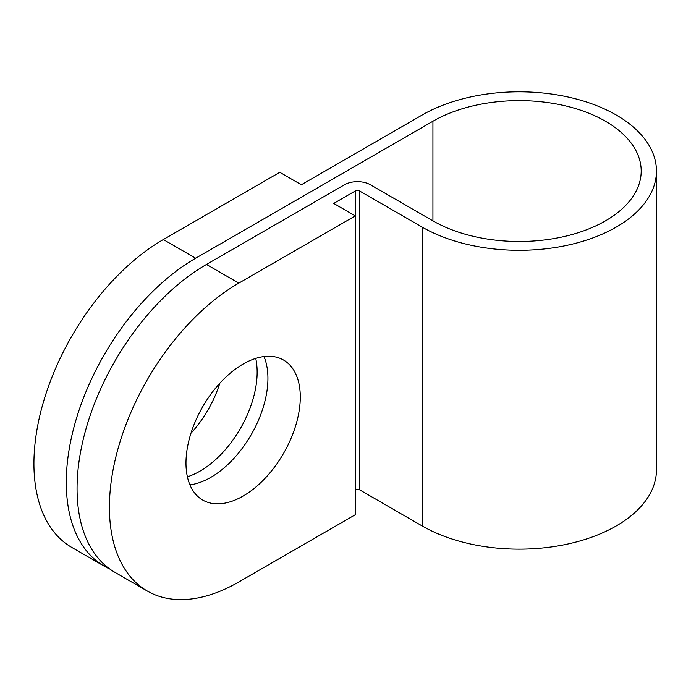 <?xml version="1.0" encoding="UTF-8"?>
<svg xmlns="http://www.w3.org/2000/svg" width="691" height="691" viewBox="0 0 691 691"><rect width="100%" height="100%" fill="white"/><g stroke="black" fill="none" stroke-linecap="round" stroke-linejoin="round"><path stroke-width="1.04" d="M243.128 496.052A80.83 46.668 120 0 0 295.938 424.827A80.83 46.668 120 0 0 283.543 360.054A80.83 46.668 120 0 0 243.128 364.062A80.83 46.668 120 0 0 190.327 435.287A80.83 46.668 120 0 0 202.722 500.059A80.83 46.668 120 0 0 243.128 496.052M189.921 484.866A80.83 46.668 120 0 0 210.781 477.377A80.83 46.668 120 0 0 263.988 356.573M255.739 358.404A80.83 46.668 -60 0 1 199.993 471.15A80.83 46.668 -60 0 1 187.391 476.799M190.941 433.292A80.83 46.668 120 0 0 219.833 383.237M355.286 190.975L355.286 215.886L333.718 203.43L355.286 190.975A3.049 1.762 180 0 1 359.596 190.975L422.141 227.089A137.259 79.24 0 0 0 571.716 244.269A137.259 79.24 0 0 0 656.45 171.057A137.259 79.24 0 0 0 616.251 115.026A137.259 79.24 0 0 0 422.141 115.026L301.362 184.756L279.795 172.301L163.335 239.544L195.683 258.218L432.929 121.245A122.005 70.439 180 0 1 605.463 121.245A122.005 70.439 180 0 1 641.196 171.057A122.005 70.439 180 0 1 565.886 236.132A122.005 70.439 180 0 1 432.929 220.861L370.376 184.756A18.303 10.564 0 0 0 344.498 184.756L206.471 264.446L238.818 283.12A183.003 105.663 120 0 0 119.267 444.391A183.003 105.663 120 0 0 147.313 591.038A183.003 105.663 120 0 0 238.818 581.969L355.286 514.735L355.286 215.886L238.818 283.12M163.335 239.544A183.003 105.663 120 0 0 43.775 400.806A183.003 105.663 120 0 0 71.829 547.453L104.177 566.128A183.003 105.663 120 0 0 109.731 568.969M355.286 489.824A3.049 1.762 180 0 1 359.596 489.824L422.141 525.937A137.259 79.24 0 0 0 571.716 543.117A137.259 79.24 0 0 0 656.45 469.906L656.45 171.057M195.683 258.218A183.003 105.663 120 0 0 76.131 419.489A183.003 105.663 120 0 0 104.177 566.128M147.313 591.038L114.965 572.355A183.003 105.663 -60 0 1 86.911 425.708A183.003 105.663 -60 0 1 206.471 264.446M422.141 227.089L422.141 525.937M432.929 121.245L432.929 220.861M359.596 190.975L359.596 489.824"/></g></svg>
